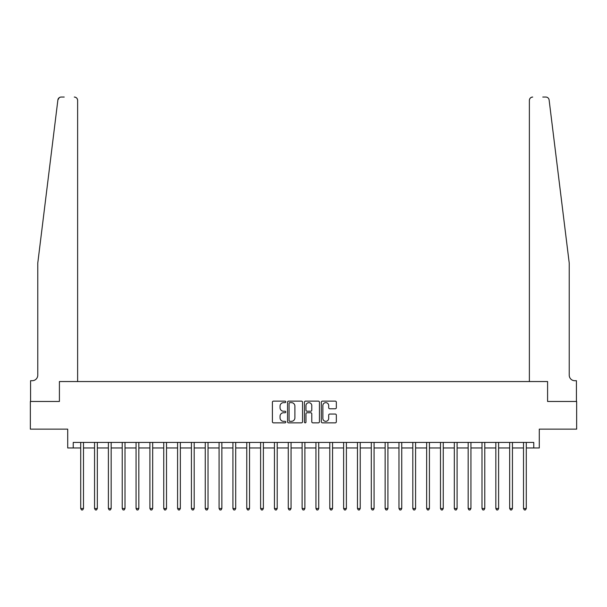 <?xml version="1.0" encoding="UTF-8"?>
<svg xmlns="http://www.w3.org/2000/svg" width="607" height="607" viewBox="0 0 607 607"><rect width="100%" height="100%" fill="white"/><g stroke="black" fill="none" stroke-linecap="round" stroke-linejoin="round"><path stroke-width="0.91" d="M285.791 401.88A0.759 0.759 0 0 0 285.024 401.121L273.484 401.121A1.085 1.085 0 0 0 272.399 402.206L272.399 421.766A1.085 1.085 0 0 0 273.484 422.851L285.024 422.851A0.759 0.759 0 0 0 285.791 422.093A0.759 0.759 0 0 0 285.024 421.326L283.537 421.326A3.475 3.475 0 0 1 280.055 417.851L280.055 416.22A3.475 3.475 0 0 1 283.537 412.745L285.024 412.745A0.759 0.759 0 0 0 285.791 411.986A0.759 0.759 0 0 0 285.024 411.227L283.537 411.227A3.475 3.475 0 0 1 280.055 407.745L280.055 406.121A3.475 3.475 0 0 1 283.537 402.638L285.024 402.638A0.759 0.759 0 0 0 285.791 401.88M335.254 408.777A1.085 1.085 0 0 0 336.339 407.692L336.339 402.206A1.085 1.085 0 0 0 335.254 401.121L322.431 401.121A1.085 1.085 0 0 0 321.346 402.206L321.346 421.766A1.085 1.085 0 0 0 322.431 422.851L335.254 422.851A1.085 1.085 0 0 0 336.339 421.766L336.339 415.135A1.085 1.085 0 0 0 335.254 414.05L329.768 414.05A1.085 1.085 0 0 0 328.683 415.135L328.683 418.42A2.906 2.906 0 0 1 325.777 421.326A2.906 2.906 0 0 1 322.871 418.42L322.871 405.544A2.906 2.906 0 0 1 325.777 402.638A2.906 2.906 0 0 1 328.683 405.544L328.683 407.692A1.085 1.085 0 0 0 329.768 408.777L335.254 408.777M59.311 97.621L57.885 99.958C59.843 96.49 59.843 96.49 57.885 99.958L37.771 263.097L37.771 375.179A5.531 5.531 0 0 1 32.232 380.71L30.57 380.71L30.57 401.47L59.41 401.47L30.35 401.47L30.35 429.141L67.711 429.141L67.711 447.966L73.242 447.966L73.242 442.427L533.758 442.427L533.758 447.966L539.289 447.966L539.289 429.141L576.65 429.141L576.65 401.47L547.59 401.47L547.59 381.545L529.38 381.545L529.38 100.367L529.38 381.545M77.62 381.545L77.62 100.367L77.62 381.545L59.41 381.545L59.41 401.47L59.41 381.545L547.59 381.545L547.59 401.47L576.43 401.47L576.43 380.71L574.768 380.71A5.531 5.531 0 0 1 569.229 375.179A5.531 5.531 0 0 0 574.768 380.71M302.552 402.206A1.085 1.085 0 0 0 301.459 401.121L288.644 401.121A1.085 1.085 0 0 0 287.551 402.206L287.551 421.766A1.085 1.085 0 0 0 288.644 422.851L301.459 422.851A1.085 1.085 0 0 0 302.552 421.766L302.552 402.206M305.541 401.121L318.356 401.121A1.085 1.085 0 0 1 319.449 402.206L319.449 421.766A1.085 1.085 0 0 1 318.356 422.851L312.871 422.851A1.085 1.085 0 0 1 311.786 421.766L311.786 413.83A1.085 1.085 0 0 0 310.701 412.745L307.059 412.745A1.085 1.085 0 0 0 305.974 413.83L305.974 422.093A0.759 0.759 0 0 1 305.215 422.851A0.759 0.759 0 0 1 304.448 422.093L304.448 402.206A1.085 1.085 0 0 1 305.541 401.121M73.242 447.966L80.716 447.966M83.485 447.966L94.555 447.966M97.325 447.966L108.395 447.966M111.157 447.966L122.227 447.966M124.996 447.966L136.067 447.966M138.836 447.966L149.906 447.966M152.676 447.966L163.746 447.966M166.508 447.966L177.578 447.966M180.347 447.966L191.417 447.966M194.187 447.966L205.257 447.966M208.019 447.966L219.089 447.966M221.858 447.966L232.929 447.966M235.698 447.966L246.768 447.966M249.538 447.966L260.608 447.966M263.37 447.966L274.44 447.966M277.209 447.966L288.279 447.966M291.049 447.966L302.119 447.966M304.881 447.966L315.951 447.966M318.721 447.966L329.791 447.966M332.56 447.966L343.63 447.966M346.392 447.966L357.462 447.966M360.232 447.966L371.302 447.966M374.071 447.966L385.142 447.966M387.911 447.966L398.981 447.966M401.743 447.966L412.813 447.966M415.583 447.966L426.653 447.966M429.422 447.966L440.492 447.966M443.254 447.966L454.324 447.966M457.094 447.966L468.164 447.966M470.933 447.966L482.004 447.966M484.773 447.966L495.843 447.966M498.605 447.966L509.675 447.966M512.445 447.966L523.515 447.966M526.284 447.966L533.758 447.966M289.835 402.638A0.759 0.759 0 0 0 289.076 403.405L289.076 420.568A0.759 0.759 0 0 0 289.835 421.326L291.413 421.326A3.475 3.475 0 0 0 294.888 417.851L294.888 406.121A3.475 3.475 0 0 0 291.413 402.638L289.835 402.638M311.786 405.605A2.906 2.906 0 0 0 308.88 402.691A2.906 2.906 0 0 0 305.974 405.605L305.974 410.135A1.085 1.085 0 0 0 307.059 411.227L310.701 411.227A1.085 1.085 0 0 0 311.786 410.135L311.786 405.605M83.622 442.427L83.569 442.571A1.108 1.108 90.1 0 0 83.485 442.981L83.485 508.514L80.716 508.514L80.716 442.981A1.108 1.108 90.1 0 0 80.64 442.571L80.579 442.427M83.485 508.514L82.658 509.956L81.55 509.956L80.716 508.514M64.221 97.044L61.186 97.044A3.323 3.323 0 0 0 57.885 99.958M77.62 100.367A3.323 3.323 0 0 0 74.297 97.044C76.3 97.257 77.408 98.364 77.62 100.367M37.771 375.179A5.531 5.531 0 0 1 32.232 380.71M561.983 204.301L549.115 99.958C547.157 96.49 547.157 96.49 549.115 99.958L569.229 263.097L569.229 375.179M542.779 97.044L545.814 97.044A3.323 3.323 0 0 1 549.115 99.958M532.703 97.044A3.323 3.323 0 0 0 529.38 100.367C529.592 98.364 530.7 97.257 532.703 97.044M97.461 442.427L97.401 442.571A1.108 1.108 87.5 0 0 97.325 442.981L97.325 508.514L94.555 508.514L94.555 442.981A1.108 1.108 87.5 0 0 94.472 442.571L94.419 442.427M97.325 508.514L96.49 509.956L95.382 509.956L94.555 508.514M111.293 442.427L111.24 442.571A1.108 1.108 87.5 0 0 111.157 442.981L111.157 508.514L108.395 508.514L108.395 442.981A1.108 1.108 87.5 0 0 108.312 442.571L108.258 442.427M111.157 508.514L110.33 509.956L109.222 509.956L108.395 508.514M125.133 442.427L125.08 442.571A1.108 1.108 87.5 0 0 124.996 442.981L124.996 508.514L122.227 508.514L122.227 442.981A1.108 1.108 87.5 0 0 122.151 442.571L122.09 442.427M124.996 508.514L124.169 509.956L123.062 509.956L122.227 508.514M138.973 442.427L138.912 442.571A1.108 1.108 87.5 0 0 138.836 442.981L138.836 508.514L136.067 508.514L136.067 442.981A1.108 1.108 87.5 0 0 135.991 442.571L135.93 442.427M138.836 508.514L138.001 509.956L136.901 509.956L136.067 508.514M152.812 442.427L152.752 442.571A1.108 1.108 87.5 0 0 152.676 442.981L152.676 508.514L149.906 508.514L149.906 442.981A1.108 1.108 87.5 0 0 149.823 442.571L149.77 442.427M152.676 508.514L151.841 509.956L150.733 509.956L149.906 508.514M166.644 442.427L166.591 442.571A1.108 1.108 87.5 0 0 166.508 442.981L166.508 508.514L163.746 508.514L163.746 442.981A1.108 1.108 87.5 0 0 163.662 442.571L163.609 442.427M166.508 508.514L165.681 509.956L164.573 509.956L163.746 508.514M180.484 442.427L180.431 442.571A1.108 1.108 87.5 0 0 180.347 442.981L180.347 508.514L177.578 508.514L177.578 442.981A1.108 1.108 87.5 0 0 177.502 442.571L177.441 442.427M180.347 508.514L179.52 509.956L178.412 509.956L177.578 508.514M194.323 442.427L194.263 442.571A1.108 1.108 87.5 0 0 194.187 442.981L194.187 508.514L191.417 508.514L191.417 442.981A1.108 1.108 87.5 0 0 191.334 442.571L191.281 442.427M194.187 508.514L193.352 509.956L192.244 509.956L191.417 508.514M208.155 442.427L208.102 442.571A1.108 1.108 87.5 0 0 208.019 442.981L208.019 508.514L205.257 508.514L205.257 442.981A1.108 1.108 87.5 0 0 205.174 442.571L205.12 442.427M208.019 508.514L207.192 509.956L206.084 509.956L205.257 508.514M221.995 442.427L221.942 442.571A1.108 1.108 87.5 0 0 221.858 442.981L221.858 508.514L219.089 508.514L219.089 442.981A1.108 1.108 87.5 0 0 219.013 442.571L218.952 442.427M221.858 508.514L221.031 509.956L219.924 509.956L219.089 508.514M235.835 442.427L235.774 442.571A1.108 1.108 87.5 0 0 235.698 442.981L235.698 508.514L232.929 508.514L232.929 442.981A1.108 1.108 87.5 0 0 232.853 442.571L232.792 442.427M235.698 508.514L234.863 509.956L233.763 509.956L232.929 508.514M249.674 442.427L249.614 442.571A1.108 1.108 87.5 0 0 249.538 442.981L249.538 508.514L246.768 508.514L246.768 442.981A1.108 1.108 87.5 0 0 246.685 442.571L246.632 442.427M249.538 508.514L248.703 509.956L247.595 509.956L246.768 508.514M263.506 442.427L263.453 442.571A1.108 1.108 87.5 0 0 263.37 442.981L263.37 508.514L260.608 508.514L260.608 442.981A1.108 1.108 87.5 0 0 260.524 442.571L260.471 442.427M263.37 508.514L262.543 509.956L261.435 509.956L260.608 508.514M277.346 442.427L277.293 442.571A1.108 1.108 87.5 0 0 277.209 442.981L277.209 508.514L274.44 508.514L274.44 442.981A1.108 1.108 87.5 0 0 274.364 442.571L274.303 442.427M277.209 508.514L276.382 509.956L275.275 509.956L274.44 508.514M291.185 442.427L291.125 442.571A1.108 1.108 87.5 0 0 291.049 442.981L291.049 508.514L288.279 508.514L288.279 442.981A1.108 1.108 87.5 0 0 288.196 442.571L288.143 442.427M291.049 508.514L290.214 509.956L289.107 509.956L288.279 508.514M305.018 442.427L304.964 442.571A1.108 1.108 87.5 0 0 304.881 442.981L304.881 508.514L302.119 508.514L302.119 442.981A1.108 1.108 87.5 0 0 302.036 442.571L301.983 442.427M304.881 508.514L304.054 509.956L302.946 509.956L302.119 508.514M318.857 442.427L318.804 442.571A1.108 1.108 87.5 0 0 318.721 442.981L318.721 508.514L315.951 508.514L315.951 442.981A1.108 1.108 87.5 0 0 315.875 442.571L315.815 442.427M318.721 508.514L317.893 509.956L316.786 509.956L315.951 508.514M332.697 442.427L332.636 442.571A1.108 1.108 87.5 0 0 332.56 442.981L332.56 508.514L329.791 508.514L329.791 442.981A1.108 1.108 87.5 0 0 329.707 442.571L329.654 442.427M332.56 508.514L331.726 509.956L330.618 509.956L329.791 508.514M346.529 442.427L346.476 442.571A1.108 1.108 87.5 0 0 346.392 442.981L346.392 508.514L343.63 508.514L343.63 442.981A1.108 1.108 87.5 0 0 343.547 442.571L343.494 442.427M346.392 508.514L345.565 509.956L344.457 509.956L343.63 508.514M360.368 442.427L360.315 442.571A1.108 1.108 87.5 0 0 360.232 442.981L360.232 508.514L357.462 508.514L357.462 442.981A1.108 1.108 87.5 0 0 357.386 442.571L357.326 442.427M360.232 508.514L359.405 509.956L358.297 509.956L357.462 508.514M374.208 442.427L374.147 442.571A1.108 1.108 87.5 0 0 374.071 442.981L374.071 508.514L371.302 508.514L371.302 442.981A1.108 1.108 87.5 0 0 371.226 442.571L371.165 442.427M374.071 508.514L373.237 509.956L372.137 509.956L371.302 508.514M388.048 442.427L387.987 442.571A1.108 1.108 87.5 0 0 387.911 442.981L387.911 508.514L385.142 508.514L385.142 442.981A1.108 1.108 87.5 0 0 385.058 442.571L385.005 442.427M387.911 508.514L387.076 509.956L385.969 509.956L385.142 508.514M401.88 442.427L401.826 442.571A1.108 1.108 87.5 0 0 401.743 442.981L401.743 508.514L398.981 508.514L398.981 442.981A1.108 1.108 87.5 0 0 398.898 442.571L398.845 442.427M401.743 508.514L400.916 509.956L399.808 509.956L398.981 508.514M415.719 442.427L415.666 442.571A1.108 1.108 87.5 0 0 415.583 442.981L415.583 508.514L412.813 508.514L412.813 442.981A1.108 1.108 87.5 0 0 412.737 442.571L412.677 442.427M415.583 508.514L414.756 509.956L413.648 509.956L412.813 508.514M429.559 442.427L429.498 442.571A1.108 1.108 87.5 0 0 429.422 442.981L429.422 508.514L426.653 508.514L426.653 442.981A1.108 1.108 87.5 0 0 426.569 442.571L426.516 442.427M429.422 508.514L428.588 509.956L427.48 509.956L426.653 508.514M443.391 442.427L443.338 442.571A1.108 1.108 87.5 0 0 443.254 442.981L443.254 508.514L440.492 508.514L440.492 442.981A1.108 1.108 87.5 0 0 440.409 442.571L440.356 442.427M443.254 508.514L442.427 509.956L441.319 509.956L440.492 508.514M457.23 442.427L457.177 442.571A1.108 1.108 87.5 0 0 457.094 442.981L457.094 508.514L454.324 508.514L454.324 442.981A1.108 1.108 87.5 0 0 454.248 442.571L454.188 442.427M457.094 508.514L456.267 509.956L455.159 509.956L454.324 508.514M471.07 442.427L471.009 442.571A1.108 1.108 87.5 0 0 470.933 442.981L470.933 508.514L468.164 508.514L468.164 442.981A1.108 1.108 87.5 0 0 468.088 442.571L468.027 442.427M470.933 508.514L470.099 509.956L468.999 509.956L468.164 508.514M484.91 442.427L484.849 442.571A1.108 1.108 87.5 0 0 484.773 442.981L484.773 508.514L482.004 508.514L482.004 442.981A1.108 1.108 87.5 0 0 481.92 442.571L481.867 442.427M484.773 508.514L483.938 509.956L482.831 509.956L482.004 508.514M498.742 442.427L498.688 442.571A1.108 1.108 87.5 0 0 498.605 442.981L498.605 508.514L495.843 508.514L495.843 442.981A1.108 1.108 87.5 0 0 495.76 442.571L495.707 442.427M498.605 508.514L497.778 509.956L496.67 509.956L495.843 508.514M512.581 442.427L512.528 442.571A1.108 1.108 87.5 0 0 512.445 442.981L512.445 508.514L509.675 508.514L509.675 442.981A1.108 1.108 87.5 0 0 509.599 442.571L509.539 442.427M512.445 508.514L511.618 509.956L510.51 509.956L509.675 508.514M526.421 442.427L526.36 442.571A1.108 1.108 87.5 0 0 526.284 442.981L526.284 508.514L523.515 508.514L523.515 442.981A1.108 1.108 87.5 0 0 523.431 442.571L523.378 442.427M526.284 508.514L525.45 509.956L524.342 509.956L523.515 508.514"/></g></svg>
